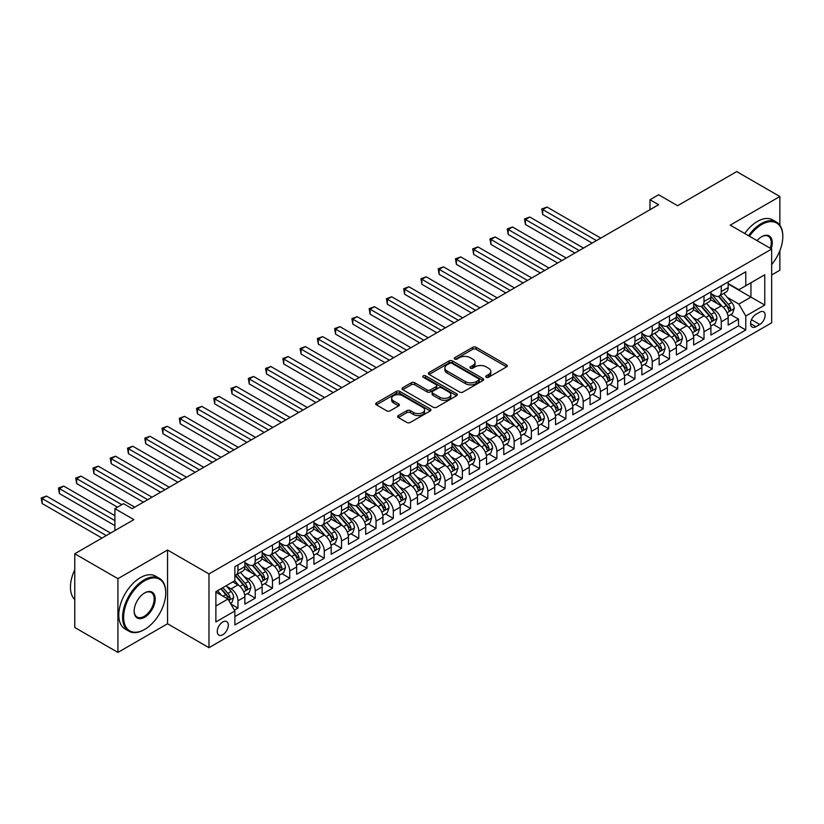 <?xml version="1.0" encoding="UTF-8"?>
<svg xmlns="http://www.w3.org/2000/svg" width="824" height="824" viewBox="0 0 824 824"><rect width="100%" height="100%" fill="white"/><g stroke="black" fill="none" stroke-linecap="round" stroke-linejoin="round"><path stroke-width="1.24" d="M486.222 377.248A1.679 0.968 0 0 0 488.601 377.248L506.595 366.855A2.4 1.38 0 0 0 507.306 365.877A2.4 1.38 0 0 0 506.595 364.898L476.107 347.295A2.4 1.38 0 0 0 472.719 347.295L454.714 357.688A1.679 0.968 0 0 0 454.22 358.368A1.679 0.968 0 0 0 454.714 359.058A1.679 0.968 0 0 0 457.083 359.058L459.411 357.709A7.663 4.429 0 0 1 470.257 357.709L472.801 359.182A7.663 4.429 0 0 1 475.046 362.313A7.663 4.429 0 0 1 472.801 365.434L470.473 366.783A1.679 0.968 0 0 0 469.979 367.463A1.679 0.968 0 0 0 470.473 368.153A1.679 0.968 0 0 0 472.842 368.153L475.17 366.804A7.663 4.429 0 0 1 486.016 366.804L488.56 368.276A7.663 4.429 0 0 1 490.805 371.408A7.663 4.429 0 0 1 488.56 374.539L486.222 375.878A1.679 0.968 0 0 0 485.738 376.568A1.679 0.968 0 0 0 486.222 377.248L486.222 375.878M222.779 634.727A7.807 4.511 120 0 0 227.888 627.837A7.807 4.511 120 0 0 226.682 621.584A7.807 4.511 120 0 0 222.779 621.966A7.807 4.511 120 0 0 217.68 628.856A7.807 4.511 120 0 0 218.875 635.108A7.807 4.511 120 0 0 222.779 634.727M398.342 415.574A2.4 1.38 0 0 0 397.632 416.542A2.4 1.38 0 0 0 398.342 417.521L406.891 422.465A2.4 1.38 0 0 0 410.28 422.465L430.272 410.918A2.4 1.38 0 0 0 430.973 409.94A2.4 1.38 0 0 0 430.272 408.962L399.774 391.359A2.4 1.38 0 0 0 396.385 391.359L376.393 402.905A2.4 1.38 0 0 0 375.692 403.884A2.4 1.38 0 0 0 376.393 404.862L386.734 410.826A2.4 1.38 0 0 0 390.123 410.826L398.672 405.882A2.4 1.38 0 0 0 399.382 404.903A2.4 1.38 0 0 0 398.672 403.925L393.553 400.969A6.407 3.698 0 0 1 391.678 398.353A6.407 3.698 0 0 1 395.633 394.933A6.407 3.698 0 0 1 402.617 395.736L422.691 407.324A6.407 3.698 0 0 1 424.566 409.94A6.407 3.698 0 0 1 420.611 413.36A6.407 3.698 0 0 1 413.627 412.556L410.28 410.63A2.4 1.38 0 0 0 406.891 410.63L398.342 415.574L398.342 417.521M779.865 225.21L779.865 196.503L736.718 171.588L677.596 205.722L658.613 194.752L649.981 199.738L658.613 204.723L132.159 508.666L123.528 503.68L114.907 508.666L114.907 530.584M117.925 578.664L117.925 652.412L167.55 623.768L167.55 550.02L117.925 578.664L74.768 553.759L133.89 519.625L114.907 508.666M167.55 550.02L208.977 573.937L771.666 249.064L771.666 322.812L208.977 647.685L208.977 573.937M779.865 196.503L730.239 225.148L771.666 249.064M459.586 392.049A2.4 1.38 0 0 0 462.975 392.049L482.967 380.503A2.4 1.38 0 0 0 483.667 379.524A2.4 1.38 0 0 0 482.967 378.546L452.469 360.943A2.4 1.38 0 0 0 449.08 360.943L429.088 372.479A2.4 1.38 0 0 0 428.387 373.457A2.4 1.38 0 0 0 429.088 374.436L459.586 392.049M423.917 377.608A1.679 0.968 0 0 1 425.617 377.845L456.589 395.726L436.627 407.252A2.4 1.38 0 0 1 433.239 407.252L402.74 389.649L402.74 387.692A2.4 1.38 0 0 0 402.04 388.671A2.4 1.38 0 0 0 402.74 389.649M402.74 387.692L411.3 382.748A2.4 1.38 0 0 1 414.688 382.748L427.059 389.896A2.4 1.38 0 0 0 430.447 389.896L436.123 386.611A2.4 1.38 0 0 0 436.823 385.642A2.4 1.38 0 0 0 436.123 384.664L423.237 377.227A1.679 0.968 0 0 1 422.753 376.537A1.679 0.968 0 0 1 423.783 375.641A1.679 0.968 0 0 1 425.617 375.857L456.62 393.759A2.4 1.38 0 0 1 457.32 394.737A2.4 1.38 0 0 1 456.62 395.716L456.62 393.759M117.925 652.412L74.768 627.497L74.768 553.759M771.666 274.979L779.865 270.241L779.865 250.733M234.387 610.182L237.971 608.122L230.802 603.982M226.734 586.379L231.07 588.882A9.764 5.634 60 0 1 237.971 600.84L244.872 596.854L244.872 604.136L255.234 598.152L247.375 593.62M243.997 576.419L248.323 578.922A9.764 5.634 60 0 1 255.234 590.88L262.135 586.894L262.135 594.166L272.487 588.192L264.638 583.649M261.249 566.449L265.586 568.951A9.764 5.634 60 0 1 272.487 580.91L279.398 576.924L279.398 584.206L289.749 578.221L281.901 573.689M278.512 556.488L282.848 558.991A9.764 5.634 60 0 1 289.749 570.95L296.661 566.964L296.661 574.235L307.012 568.251L299.163 563.719M295.775 546.518L300.111 549.021A9.764 5.634 60 0 1 307.012 560.979L313.913 556.993L313.913 564.265L324.275 558.291L316.416 553.759M313.038 536.558L317.374 539.061A9.764 5.634 60 0 1 324.275 551.019L331.176 547.033L331.176 554.305L341.538 548.321L333.679 543.789M330.3 526.587L334.626 529.09A9.764 5.634 60 0 1 341.538 541.049L348.439 537.063L348.439 544.334L358.79 538.36L350.942 533.828M347.553 516.627L351.889 519.13A9.764 5.634 60 0 1 358.79 531.089L365.702 527.102L365.702 534.374L376.053 528.39L368.204 523.858M364.816 506.657L369.152 509.16A9.764 5.634 60 0 1 376.053 521.118L382.954 517.132L382.954 524.404L393.316 518.43L385.457 513.898M382.079 496.697L386.415 499.2A9.764 5.634 60 0 1 393.316 511.158L400.217 507.172L400.217 514.444L410.579 508.459L402.72 503.928M399.341 486.727L403.667 489.229A9.764 5.634 60 0 1 410.579 501.188L417.48 497.202L417.48 504.473L427.841 498.499L419.983 493.967M416.594 476.766L420.93 479.269A9.764 5.634 60 0 1 427.841 491.228L434.742 487.242L434.742 494.513L445.094 488.529L437.245 483.997M433.857 466.796L438.193 469.299A9.764 5.634 60 0 1 445.094 481.257L452.005 477.271L452.005 484.543L462.357 478.569L454.508 474.037M451.119 456.836L455.456 459.339A9.764 5.634 60 0 1 462.357 471.297L469.258 467.311L469.258 474.583L479.62 468.599L471.761 464.067M468.382 446.866L472.719 449.368A9.764 5.634 60 0 1 479.62 461.327L486.521 457.341L486.521 464.612L496.882 458.638L489.023 454.106M485.645 436.905L489.971 439.408A9.764 5.634 60 0 1 496.882 451.367L503.783 447.381L503.783 454.652L514.135 448.668L506.286 444.136M502.898 426.935L507.234 429.438A9.764 5.634 60 0 1 514.135 441.396L521.046 437.41L521.046 444.682L531.398 438.708L523.549 434.176M520.16 416.975L524.497 419.478A9.764 5.634 60 0 1 531.398 431.436L538.309 427.45L538.309 434.722L548.66 428.738L540.812 424.206M537.423 407.005L541.759 409.507A9.764 5.634 60 0 1 548.66 421.466L555.561 417.48L555.561 424.751L565.923 418.777L558.064 414.245M554.686 397.044L559.012 399.547A9.764 5.634 60 0 1 565.923 411.506L572.824 407.519L572.824 414.791L583.186 408.807L575.327 404.275M571.949 387.074L576.275 389.577A9.764 5.634 60 0 1 583.186 401.535L590.087 397.549L590.087 404.821L600.439 398.847L592.59 394.315M589.201 377.114L593.538 379.617A9.764 5.634 60 0 1 600.439 391.575L607.35 387.589L607.35 394.861L617.701 388.877L609.853 384.344M606.464 367.144L610.8 369.646A9.764 5.634 60 0 1 617.701 381.605L624.602 377.619L624.602 384.89L634.964 378.916L627.105 374.384M623.727 357.183L628.063 359.686A9.764 5.634 60 0 1 634.964 371.645L641.865 367.659L641.865 374.93L652.227 368.946L644.368 364.414M640.99 347.213L645.316 349.716A9.764 5.634 60 0 1 652.227 361.674L659.128 357.688L659.128 364.96L669.479 358.986L661.631 354.454M658.242 337.253L662.578 339.756A9.764 5.634 60 0 1 669.479 351.714L676.391 347.728L676.391 355L686.742 349.016L678.894 344.483M675.505 327.283L679.841 329.785A9.764 5.634 60 0 1 686.742 341.744L693.654 337.758L693.654 345.029L704.005 339.055L696.156 334.523M692.768 317.322L697.104 319.825A9.764 5.634 60 0 1 704.005 331.784L710.906 327.798L710.906 335.069L721.268 329.085L721.268 321.813A9.764 5.634 -120 0 0 714.367 309.855L710.031 307.352M713.409 324.553L721.268 329.085M244.872 596.854A9.764 5.634 -120 0 0 237.971 584.896L232.79 581.909M262.135 586.894A9.764 5.634 -120 0 0 255.234 574.936L244.553 568.766M279.398 576.924A9.764 5.634 -120 0 0 272.487 564.965L261.816 558.806M296.661 566.964A9.764 5.634 -120 0 0 289.749 555.005L279.079 548.836M313.913 556.993A9.764 5.634 -120 0 0 307.012 545.035L296.341 538.875M331.176 547.033A9.764 5.634 -120 0 0 324.275 535.075L313.594 528.905M348.439 537.063A9.764 5.634 -120 0 0 341.538 525.104L330.857 518.945M365.702 527.102A9.764 5.634 -120 0 0 358.79 515.144L348.119 508.974M382.954 517.132A9.764 5.634 -120 0 0 376.053 505.174L365.382 499.014M400.217 507.172A9.764 5.634 -120 0 0 393.316 495.214L382.645 489.044M417.48 497.202A9.764 5.634 -120 0 0 410.579 485.243L399.898 479.084M434.742 487.242A9.764 5.634 -120 0 0 427.841 475.283L417.16 469.113M452.005 477.271A9.764 5.634 -120 0 0 445.094 465.313L434.423 459.153M469.258 467.311A9.764 5.634 -120 0 0 462.357 455.353L451.686 449.183M486.521 457.341A9.764 5.634 -120 0 0 479.62 445.382L468.949 439.223M503.783 447.381A9.764 5.634 -120 0 0 496.882 435.422L486.201 429.252M521.046 437.41A9.764 5.634 -120 0 0 514.135 425.452L503.464 419.292M538.309 427.45A9.764 5.634 -120 0 0 531.398 415.492L520.727 409.322M555.561 417.48A9.764 5.634 -120 0 0 548.66 405.521L537.99 399.362M572.824 407.519A9.764 5.634 -120 0 0 565.923 395.561L555.242 389.392M590.087 397.549A9.764 5.634 -120 0 0 583.186 385.591L572.505 379.431M607.35 387.589A9.764 5.634 -120 0 0 600.439 375.631L589.768 369.461M624.602 377.619A9.764 5.634 -120 0 0 617.701 365.66L607.031 359.501M641.865 367.659A9.764 5.634 -120 0 0 634.964 355.7L624.293 349.531M659.128 357.688A9.764 5.634 -120 0 0 652.227 345.73L641.546 339.57M676.391 347.728A9.764 5.634 -120 0 0 669.479 335.77L658.809 329.6M693.654 337.758A9.764 5.634 -120 0 0 686.742 325.799L676.071 319.64M710.906 327.798A9.764 5.634 -120 0 0 704.005 315.839L693.334 309.669M759.759 312.152L755.958 314.335A7.571 4.367 120 0 0 751.014 321.01A7.571 4.367 120 0 0 752.178 327.077A7.571 4.367 120 0 0 755.958 326.695L759.759 324.502A7.571 4.367 120 0 0 764.703 317.837A7.571 4.367 120 0 0 763.539 311.771A7.571 4.367 120 0 0 759.759 312.152M215.878 606.021L227.96 599.048L234.861 611.006L234.861 624.963L745.771 329.981L745.771 316.035L738.87 304.077L727.293 297.392M234.861 611.006L215.878 621.966L215.878 591.673L234.861 580.714L234.861 566.758L745.771 271.786L745.771 285.743L764.765 274.773L764.765 305.076L745.771 316.035M244.872 562.576L248.323 564.564A9.764 5.634 60 0 0 253.205 565.048L260.116 561.062A9.764 5.634 -120 0 0 262.135 556.591L262.135 551.019M262.135 552.605L265.586 554.604A9.764 5.634 60 0 0 270.468 555.088L277.369 551.101A9.764 5.634 -120 0 0 279.398 546.631L279.398 541.049M279.398 542.645L282.848 544.633A9.764 5.634 60 0 0 287.731 545.117L294.632 541.131A9.764 5.634 -120 0 0 296.661 536.661L296.661 531.089M296.661 532.675L300.111 534.673A9.764 5.634 60 0 0 304.993 535.157L311.894 531.171A9.764 5.634 -120 0 0 313.913 526.701L313.913 521.118M313.913 522.715L317.374 524.703A9.764 5.634 60 0 0 322.256 525.187L329.157 521.201A9.764 5.634 -120 0 0 331.176 516.73L331.176 511.158M331.176 512.744L334.626 514.743A9.764 5.634 60 0 0 339.509 515.227L346.42 511.241A9.764 5.634 -120 0 0 348.439 506.77L348.439 501.188M348.439 502.784L351.889 504.772A9.764 5.634 60 0 0 356.771 505.256L363.672 501.27A9.764 5.634 -120 0 0 365.702 496.8L365.702 491.228M365.702 492.814L369.152 494.812A9.764 5.634 60 0 0 374.034 495.296L380.935 491.31A9.764 5.634 -120 0 0 382.954 486.84L382.954 481.257M382.954 482.854L386.415 484.842A9.764 5.634 60 0 0 391.297 485.326L398.198 481.34A9.764 5.634 -120 0 0 400.217 476.869L400.217 471.297M400.217 472.883L403.667 474.882A9.764 5.634 60 0 0 408.549 475.366L415.461 471.38A9.764 5.634 -120 0 0 417.48 466.909L417.48 461.327M417.48 462.923L420.93 464.911A9.764 5.634 60 0 0 425.812 465.395L432.724 461.409A9.764 5.634 -120 0 0 434.742 456.939L434.742 451.367M434.742 452.953L438.193 454.951A9.764 5.634 60 0 0 443.075 455.435L449.976 451.449A9.764 5.634 -120 0 0 452.005 446.979L452.005 441.396M452.005 442.993L455.456 444.981A9.764 5.634 60 0 0 460.338 445.465L467.239 441.479A9.764 5.634 -120 0 0 469.258 437.008L469.258 431.436M469.258 433.022L472.719 435.021A9.764 5.634 60 0 0 477.601 435.505L484.502 431.519A9.764 5.634 -120 0 0 486.521 427.048L486.521 421.466M486.521 423.062L489.971 425.05A9.764 5.634 60 0 0 494.853 425.534L501.764 421.548A9.764 5.634 -120 0 0 503.783 417.078L503.783 411.506M503.783 413.092L507.234 415.09A9.764 5.634 60 0 0 512.116 415.574L519.017 411.588A9.764 5.634 -120 0 0 521.046 407.118L521.046 401.535M521.046 403.132L524.497 405.12A9.764 5.634 60 0 0 529.379 405.604L536.28 401.618A9.764 5.634 -120 0 0 538.309 397.147L538.309 391.575M538.309 393.161L541.759 395.159A9.764 5.634 60 0 0 546.642 395.644L553.543 391.658A9.764 5.634 -120 0 0 555.561 387.187L555.561 381.605M555.561 383.201L559.012 385.189A9.764 5.634 60 0 0 563.894 385.673L570.805 381.687A9.764 5.634 -120 0 0 572.824 377.217L572.824 371.645M572.824 373.231L576.275 375.229A9.764 5.634 60 0 0 581.157 375.713L588.068 371.727A9.764 5.634 -120 0 0 590.087 367.257L590.087 361.674M590.087 363.271L593.538 365.259A9.764 5.634 60 0 0 598.42 365.743L605.321 361.757A9.764 5.634 -120 0 0 607.35 357.286L607.35 351.714M607.35 353.3L610.8 355.298A9.764 5.634 60 0 0 615.683 355.783L622.584 351.797A9.764 5.634 -120 0 0 624.602 347.326L624.602 341.744M624.602 343.34L628.063 345.328A9.764 5.634 60 0 0 632.945 345.812L639.846 341.826A9.764 5.634 -120 0 0 641.865 337.356L641.865 331.784M641.865 333.37L645.316 335.368A9.764 5.634 60 0 0 650.198 335.852L657.109 331.866A9.764 5.634 -120 0 0 659.128 327.396L659.128 321.813M659.128 323.41L662.578 325.398A9.764 5.634 60 0 0 667.461 325.882L674.362 321.896A9.764 5.634 -120 0 0 676.391 317.425L676.391 311.853M676.391 313.439L679.841 315.438A9.764 5.634 60 0 0 684.723 315.922L691.624 311.936A9.764 5.634 -120 0 0 693.654 307.465L693.654 301.883M693.654 303.479L697.104 305.467A9.764 5.634 60 0 0 701.986 305.951L708.887 301.965A9.764 5.634 -120 0 0 710.906 297.495L710.906 291.923M234.861 616.589L738.531 325.799L738.531 319.125L728.169 325.099L728.169 317.827A9.764 5.634 -120 0 0 721.268 305.869L710.587 299.709M710.906 293.509L714.367 295.507A9.764 5.634 -120 0 0 719.249 295.991A9.764 5.634 -120 0 0 721.268 291.521L721.268 285.938M719.249 295.991L726.15 292.005A9.764 5.634 -120 0 0 728.169 287.535L728.169 281.952M237.971 564.965L237.971 570.548A9.764 5.634 60 0 1 235.952 575.018A9.764 5.634 60 0 1 234.861 575.409M235.952 575.018L242.853 571.032A9.764 5.634 -120 0 0 244.872 566.562L244.872 560.979M255.234 555.005L255.234 560.577A9.764 5.634 60 0 1 253.205 565.048M272.487 545.035L272.487 550.617A9.764 5.634 60 0 1 270.468 555.088M289.749 535.075L289.749 540.647A9.764 5.634 60 0 1 287.731 545.117M307.012 525.104L307.012 530.687A9.764 5.634 60 0 1 304.993 535.157M324.275 515.144L324.275 520.716A9.764 5.634 60 0 1 322.256 525.187M341.538 505.174L341.538 510.756A9.764 5.634 60 0 1 339.509 515.227M358.79 495.214L358.79 500.786A9.764 5.634 60 0 1 356.771 505.256M376.053 485.243L376.053 490.826A9.764 5.634 60 0 1 374.034 495.296M393.316 475.283L393.316 480.856A9.764 5.634 60 0 1 391.297 485.326M410.579 465.313L410.579 470.895A9.764 5.634 60 0 1 408.549 475.366M427.841 455.353L427.841 460.925A9.764 5.634 60 0 1 425.812 465.395M445.094 445.382L445.094 450.965A9.764 5.634 60 0 1 443.075 455.435M462.357 435.422L462.357 440.995A9.764 5.634 60 0 1 460.338 445.465M479.62 425.452L479.62 431.034A9.764 5.634 60 0 1 477.601 435.505M496.882 415.492L496.882 421.064A9.764 5.634 60 0 1 494.853 425.534M514.135 405.521L514.135 411.104A9.764 5.634 60 0 1 512.116 415.574M531.398 395.561L531.398 401.134A9.764 5.634 60 0 1 529.379 405.604M548.66 385.591L548.66 391.173A9.764 5.634 60 0 1 546.642 395.644M565.923 375.631L565.923 381.203A9.764 5.634 60 0 1 563.894 385.673M583.186 365.66L583.186 371.243A9.764 5.634 60 0 1 581.157 375.713M600.439 355.7L600.439 361.273A9.764 5.634 60 0 1 598.42 365.743M617.701 345.73L617.701 351.312A9.764 5.634 60 0 1 615.683 355.783M634.964 335.77L634.964 341.342A9.764 5.634 60 0 1 632.945 345.812M652.227 325.799L652.227 331.382A9.764 5.634 60 0 1 650.198 335.852M669.479 315.839L669.479 321.412A9.764 5.634 60 0 1 667.461 325.882M686.742 305.869L686.742 311.451A9.764 5.634 60 0 1 684.723 315.922M704.005 295.909L704.005 301.481A9.764 5.634 60 0 1 701.986 305.951M704.005 331.784L704.005 339.055M686.742 341.744L686.742 349.016M669.479 351.714L669.479 358.986M652.227 361.674L652.227 368.946M634.964 371.645L634.964 378.916M617.701 381.605L617.701 388.877M600.439 391.575L600.439 398.847M583.186 401.535L583.186 408.807M565.923 411.506L565.923 418.777M548.66 421.466L548.66 428.738M531.398 431.436L531.398 438.708M514.135 441.396L514.135 448.668M496.882 451.367L496.882 458.638M479.62 461.327L479.62 468.599M462.357 471.297L462.357 478.569M445.094 481.257L445.094 488.529M427.841 491.228L427.841 498.499M410.579 501.188L410.579 508.459M393.316 511.158L393.316 518.43M376.053 521.118L376.053 528.39M358.79 531.089L358.79 538.36M341.538 541.049L341.538 548.321M324.275 551.019L324.275 558.291M307.012 560.979L307.012 568.251M289.749 570.95L289.749 578.221M272.487 580.91L272.487 588.192M255.234 590.88L255.234 598.152M237.971 600.84L237.971 608.122M227.96 599.048L215.878 592.075M738.87 304.077L750.952 297.103L750.952 282.745L764.765 274.773M728.169 283.95L764.765 305.076M728.169 283.549L738.87 289.729L745.771 285.743M167.55 623.768L208.977 647.685M649.981 199.738L649.981 209.708M730.672 314.593L738.531 319.125M738.531 325.799L745.771 329.981M486.891 377.485L488.56 376.527A7.663 4.429 0 0 0 490.805 373.396L490.805 371.408M475.046 362.313L475.046 364.301A7.663 4.429 0 0 1 472.801 367.432L471.143 368.39M506.564 366.876L476.107 349.283A2.4 1.38 0 0 0 472.719 349.283L455.384 359.295M482.936 380.523L452.469 362.931A2.4 1.38 0 0 0 449.08 362.931L429.119 374.457L429.088 372.479M478.734 380.204A1.679 0.968 0 0 0 479.218 379.524A1.679 0.968 0 0 0 478.734 378.834L451.964 363.384A1.679 0.968 0 0 0 449.585 363.384L447.133 364.805A7.663 4.429 0 0 0 444.888 367.937A7.663 4.429 0 0 0 447.133 371.068L465.426 381.625A7.663 4.429 0 0 0 476.272 381.625L478.734 380.204L478.734 382.202A1.679 0.968 0 0 0 479.218 381.512L479.218 379.524M444.888 367.937L444.888 369.924A7.663 4.429 0 0 0 447.133 373.056L447.133 371.068M478.734 382.202L476.272 383.623A7.663 4.429 0 0 1 465.426 383.623L447.133 373.056M402.771 389.67L411.3 384.746L411.3 382.748M436.823 385.642L436.823 387.63A2.4 1.38 0 0 1 436.123 388.609L430.447 391.884A2.4 1.38 0 0 1 427.059 391.884L414.688 384.746A2.4 1.38 0 0 0 411.3 384.746M439.892 397.302A6.407 3.698 0 0 0 446.876 398.105A6.407 3.698 0 0 0 450.831 394.686A6.407 3.698 0 0 0 448.956 392.07L441.88 387.98A2.4 1.38 0 0 0 438.492 387.98L432.816 391.266A2.4 1.38 0 0 0 432.116 392.245A2.4 1.38 0 0 0 432.816 393.223L439.892 397.302L439.892 399.29A6.407 3.698 0 0 0 446.876 400.093A6.407 3.698 0 0 0 450.831 396.674L450.831 394.686M432.116 392.245L432.116 394.233A2.4 1.38 0 0 0 432.816 395.211L432.816 393.223M439.892 399.29L432.816 395.211M424.566 409.94L424.566 411.938A6.407 3.698 0 0 1 420.611 415.358A6.407 3.698 0 0 1 413.627 414.554L410.28 412.618A2.4 1.38 0 0 0 406.891 412.618L398.373 417.541M391.678 398.353L391.678 400.351A6.407 3.698 0 0 0 393.553 402.967L393.553 400.969M398.641 405.902L393.553 402.967M430.241 410.939L399.774 393.357A2.4 1.38 0 0 0 396.385 393.357L376.424 404.872M728.025 316.117L732.485 313.542L734.215 308.557A6.468 3.739 -120 0 0 731.691 302.49L723.802 293.354M722.226 306.497L712.873 295.672A18.674 10.784 -120 0 0 710.906 293.622M717.096 303.459L711.864 297.402A15.502 8.951 -120 0 0 710.906 296.362M600.789 238.105L547.023 207.061L542.707 209.553L542.707 214.539L592.157 243.09M718.363 296.341L726.346 305.58A6.468 3.739 60 0 1 728.643 310.03C729.621 311.328 730.311 310.936 730.723 308.835A6.468 3.739 -120 0 0 728.416 304.375L720.526 295.25M718.837 296.187L727.407 306.116A3.296 1.906 60 0 1 728.231 307.404L730.723 308.835M728.643 310.03L729.116 310.803M542.707 214.539L541.759 209.008L596.473 240.598M541.759 209.008L547.023 207.061M771.666 264.535A29.777 17.191 120 0 0 782.8 236.663A29.777 17.191 120 0 0 761.747 224.499A29.777 17.191 120 0 0 749.418 236.22M748.532 235.705A30.509 17.613 -60 0 1 761.221 223.603A30.509 17.613 -60 0 1 776.476 222.099A30.509 17.613 -60 0 1 782.8 236.066A30.509 17.613 -60 0 1 782.8 236.364M757.06 240.629A14.894 8.601 -60 0 1 761.747 236.663L761.747 236.663A14.894 8.601 -60 0 1 771.171 248.786M744.731 233.511A30.509 17.613 -60 0 1 757.431 221.409A30.509 17.613 -60 0 1 772.685 219.905L776.476 222.099M770.265 248.261A14.162 8.178 120 0 0 768.308 236.261A14.162 8.178 120 0 0 761.479 236.818M144.159 629.691L144.674 629.392A29.777 17.191 120 0 0 165.737 592.919A29.777 17.191 120 0 0 144.674 580.766A29.777 17.191 120 0 0 123.621 617.238A29.777 17.191 120 0 0 144.674 629.392L144.159 629.691A30.509 17.613 -60 0 1 128.905 631.205A30.509 17.613 -60 0 1 124.228 606.752A30.509 17.613 -60 0 1 144.159 579.869A30.509 17.613 -60 0 1 159.413 578.355A30.509 17.613 -60 0 1 165.737 592.322A30.509 17.613 -60 0 1 165.737 592.621M144.674 617.238A14.894 8.601 -60 0 1 134.147 611.161A14.894 8.601 -60 0 1 144.674 592.919L144.674 592.919A14.894 8.601 -60 0 1 155.211 598.996A14.894 8.601 -60 0 1 144.674 617.238M134.147 610.852A14.162 8.178 120 0 0 137.083 617.042A14.162 8.178 120 0 0 144.159 616.342A14.162 8.178 120 0 0 153.408 603.858A14.162 8.178 120 0 0 151.235 592.518A14.162 8.178 120 0 0 144.416 593.074M128.905 631.205L125.104 629.011A30.509 17.613 -60 0 1 120.428 604.559A30.509 17.613 -60 0 1 140.358 577.676A30.509 17.613 -60 0 1 155.623 576.161L159.413 578.355M74.768 599.594A30.509 17.613 -60 0 1 74.768 569.703M710.762 326.088L715.222 323.513L716.952 318.528A6.468 3.739 -120 0 0 714.429 312.451L706.549 303.325M704.963 316.468L695.611 305.642A18.674 10.784 -120 0 0 693.654 303.582M699.834 313.429L694.601 307.373A15.502 8.951 -120 0 0 693.654 306.332M583.526 248.076L529.76 217.031L525.444 219.524L525.444 224.499L574.894 253.05M701.1 306.301L709.083 315.541A6.468 3.739 60 0 1 711.39 320C712.358 321.298 713.048 320.897 713.46 318.806A6.468 3.739 -120 0 0 711.153 314.346L703.263 305.21M701.574 306.157L710.144 316.076A3.296 1.906 60 0 1 710.978 317.364L713.46 318.806M711.39 320L711.854 320.763M525.444 224.499L524.497 218.968L579.21 250.558M524.497 218.968L529.76 217.031M693.499 336.048L697.969 333.473L699.689 328.488A6.468 3.739 -120 0 0 697.166 322.421L689.286 313.285M687.7 326.428L678.348 315.602A18.674 10.784 -120 0 0 676.391 313.553M682.571 323.389L677.349 317.333A15.502 8.951 -120 0 0 676.391 316.292M566.263 258.036L512.497 226.991L508.181 229.484L508.181 234.469L557.632 263.021M683.848 316.272L691.82 325.511A6.468 3.739 60 0 1 694.127 329.961C695.096 331.258 695.786 330.867 696.198 328.766A6.468 3.739 -120 0 0 693.89 324.306L686.001 315.18M684.311 316.117L692.881 326.047A3.296 1.906 60 0 1 693.715 327.334L696.198 328.766M694.127 329.961L694.601 330.733M508.181 234.469L507.234 228.938L561.947 260.528M507.234 228.938L512.497 226.991M676.246 346.018L680.706 343.443L682.426 338.458A6.468 3.739 -120 0 0 679.913 332.381L672.024 323.255M670.448 336.398L661.095 325.573A18.674 10.784 -120 0 0 659.128 323.513M665.318 333.359L660.086 327.303A15.502 8.951 -120 0 0 659.128 326.263M549 268.006L495.234 236.962L490.929 239.454L490.929 244.429L540.379 272.981M666.585 326.232L674.557 335.471A6.468 3.739 60 0 1 676.865 339.931C677.833 341.229 678.533 340.827 678.935 338.736A6.468 3.739 -120 0 0 676.628 334.276L668.748 325.14M667.049 326.088L675.618 336.007A3.296 1.906 60 0 1 676.452 337.294L678.935 338.736M676.865 339.931L677.338 340.693M490.929 244.429L489.971 238.898L544.695 270.488M489.971 238.898L495.234 236.962M658.984 355.978L663.444 353.403L665.164 348.418A6.468 3.739 -120 0 0 662.651 342.351L654.761 333.215M653.185 346.358L643.832 335.533A18.674 10.784 -120 0 0 641.865 333.483M648.055 343.32L642.823 337.263A15.502 8.951 -120 0 0 641.865 336.223M531.748 277.966L477.982 246.922L473.666 249.415L473.666 254.4L523.116 282.951M649.322 336.202L657.294 345.441A6.468 3.739 60 0 1 659.602 349.891C660.58 351.189 661.27 350.797 661.672 348.696A6.468 3.739 -120 0 0 659.375 344.236L651.485 335.111M649.796 336.048L658.366 345.977A3.296 1.906 60 0 1 659.19 347.264L661.672 348.696M659.602 349.891L660.076 350.663M473.666 254.4L472.719 248.869L527.432 280.459M472.719 248.869L477.982 246.922M641.721 365.949L646.181 363.374L647.911 358.389A6.468 3.739 -120 0 0 645.388 352.312L637.498 343.186M635.922 356.329L626.57 345.503A18.674 10.784 -120 0 0 624.602 343.443M630.793 353.29L625.56 347.234A15.502 8.951 -120 0 0 624.602 346.193M514.485 287.937L460.719 256.892L456.403 259.385L456.403 264.36L505.854 292.911M632.059 346.162L640.042 355.401A6.468 3.739 60 0 1 642.349 359.861C643.317 361.159 644.008 360.757 644.419 358.667A6.468 3.739 -120 0 0 642.112 354.207L634.222 345.071M632.533 346.018L641.103 355.937A3.296 1.906 60 0 1 641.937 357.225L644.419 358.667M642.349 359.861L642.813 360.624M456.403 264.36L455.456 258.829L510.169 290.419M455.456 258.829L460.719 256.892M624.458 375.909L628.918 373.334L630.648 368.349A6.468 3.739 -120 0 0 628.125 362.282L620.245 353.146M618.659 366.289L609.307 355.463A18.674 10.784 -120 0 0 607.35 353.414M613.53 363.25L608.297 357.194A15.502 8.951 -120 0 0 607.35 356.153M497.222 297.897L443.456 266.852L439.141 269.345L439.141 274.33L488.591 302.882M614.797 356.133L622.779 365.372A6.468 3.739 60 0 1 625.086 369.822C626.055 371.119 626.745 370.728 627.157 368.627A6.468 3.739 -120 0 0 624.85 364.167L616.96 355.041M615.271 355.978L623.84 365.908A3.296 1.906 60 0 1 624.674 367.195L627.157 368.627M625.086 369.822L625.55 370.594M439.141 274.33L438.193 268.799L492.907 300.389M438.193 268.799L443.456 266.852M607.206 385.879L611.666 383.304L613.386 378.319A6.468 3.739 -120 0 0 610.872 372.242L602.983 363.116M601.396 376.259L592.044 365.434A18.674 10.784 -120 0 0 590.087 363.374M596.267 373.221L591.045 367.164A15.502 8.951 -120 0 0 590.087 366.124M479.959 307.867L426.193 276.823L421.878 279.315L421.878 284.29L471.328 312.842M597.544 366.093L605.516 375.332A6.468 3.739 60 0 1 607.824 379.792C608.792 381.09 609.482 380.688 609.894 378.597A6.468 3.739 -120 0 0 607.587 374.137L599.697 365.001M598.008 365.949L606.577 375.868A3.296 1.906 60 0 1 607.412 377.155L609.894 378.597M607.824 379.792L608.297 380.554M421.878 284.29L420.93 278.759L475.644 310.349M420.93 278.759L426.193 276.823M589.943 395.839L594.403 393.264L596.123 388.279A6.468 3.739 -120 0 0 593.61 382.212L585.72 373.076M584.144 386.219L574.791 375.394A18.674 10.784 -120 0 0 572.824 373.344M579.014 383.181L573.782 377.124A15.502 8.951 -120 0 0 572.824 376.084M462.707 317.827L408.941 286.783L404.625 289.276L404.625 294.261L454.076 322.812M580.281 376.063L588.254 385.302A6.468 3.739 60 0 1 590.561 389.752C591.539 391.05 592.229 390.658 592.631 388.557A6.468 3.739 -120 0 0 590.324 384.097L582.444 374.972M580.745 375.909L589.325 385.838A3.296 1.906 60 0 1 590.149 387.126L592.631 388.557M590.561 389.752L591.035 390.524M404.625 294.261L403.667 288.73L458.391 320.32M403.667 288.73L408.941 286.783M572.68 405.81L577.14 403.235L578.87 398.25A6.468 3.739 -120 0 0 576.347 392.173L568.457 383.047M566.881 396.19L557.529 385.364A18.674 10.784 -120 0 0 555.561 383.304M561.752 393.151L556.519 387.095A15.502 8.951 -120 0 0 555.561 386.054M445.444 327.798L391.678 296.753L387.362 299.246L387.362 304.221L436.813 332.772M563.019 386.023L571.001 395.262A6.468 3.739 60 0 1 573.298 399.722C574.276 401.02 574.967 400.618 575.379 398.528A6.468 3.739 -120 0 0 573.071 394.068L565.182 384.932M563.492 385.879L572.062 395.798A3.296 1.906 60 0 1 572.886 397.086L575.379 398.528M573.298 399.722L573.772 400.485M387.362 304.221L386.415 298.7L441.128 330.28M386.415 298.7L391.678 296.753M555.417 415.77L559.877 413.195L561.607 408.21A6.468 3.739 -120 0 0 559.084 402.143L551.204 393.007M549.618 406.15L540.266 395.324A18.674 10.784 -120 0 0 538.309 393.275M544.489 403.111L539.256 397.055A15.502 8.951 -120 0 0 538.309 396.014M428.181 337.758L374.415 306.713L370.1 309.206L370.1 314.191L419.55 342.743M545.756 395.994L553.738 405.233A6.468 3.739 60 0 1 556.046 409.683C557.014 410.98 557.704 410.589 558.116 408.488A6.468 3.739 -120 0 0 555.809 404.028L547.919 394.902M546.23 395.839L554.799 405.769A3.296 1.906 60 0 1 555.634 407.056L558.116 408.488M556.046 409.683L556.509 410.455M370.1 314.191L369.152 308.66L423.866 340.25M369.152 308.66L374.415 306.713M538.154 425.74L542.614 423.165L544.345 418.18A6.468 3.739 -120 0 0 541.821 412.103L533.942 402.977M532.356 416.12L523.003 405.295A18.674 10.784 -120 0 0 521.046 403.235M527.226 413.082L521.994 407.025A15.502 8.951 -120 0 0 521.046 405.985M410.918 347.728L357.153 316.684L352.837 319.176L352.837 324.151L402.287 352.703M528.493 405.954L536.476 415.193A6.468 3.739 60 0 1 538.783 419.653C539.751 420.951 540.441 420.549 540.853 418.458A6.468 3.739 -120 0 0 538.546 413.998L530.656 404.862M528.967 405.81L537.536 415.729A3.296 1.906 60 0 1 538.371 417.016L540.853 418.458M538.783 419.653L539.256 420.415M352.837 324.151L351.889 318.631L406.603 350.21M351.889 318.631L357.153 316.684M520.902 435.7L525.362 433.125L527.082 428.14A6.468 3.739 -120 0 0 524.569 422.073L516.679 412.937M515.103 426.08L505.751 415.255A18.674 10.784 -120 0 0 503.783 413.205M509.974 423.042L504.741 416.985A15.502 8.951 -120 0 0 503.783 415.945M393.656 357.688L339.89 326.644L335.574 329.137L335.574 334.122L385.035 362.673M511.241 415.924L519.213 425.163A6.468 3.739 60 0 1 521.52 429.613C522.488 430.921 523.178 430.519 523.59 428.418A6.468 3.739 -120 0 0 521.283 423.958L513.404 414.833M511.704 415.77L520.274 425.699A3.296 1.906 60 0 1 521.108 426.987L523.59 428.418M521.52 429.613L521.994 430.386M335.574 334.122L334.626 328.591L389.34 360.181M334.626 328.591L339.89 326.644M503.639 445.671L508.099 443.096L509.819 438.111A6.468 3.739 -120 0 0 507.306 432.034L499.416 422.908M497.84 436.051L488.488 425.225A18.674 10.784 -120 0 0 486.521 423.165M492.711 433.012L487.478 426.956A15.502 8.951 -120 0 0 486.521 425.915M376.403 367.659L322.637 336.614L318.322 339.107L318.322 344.082L367.772 372.633M493.978 425.884L501.95 435.123A6.468 3.739 60 0 1 504.257 439.583C505.236 440.881 505.926 440.479 506.327 438.389A6.468 3.739 -120 0 0 504.02 433.929L496.141 424.803M494.441 425.74L503.021 435.659A3.296 1.906 60 0 1 503.845 436.947L506.327 438.389M504.257 439.583L504.731 440.346M318.322 344.082L317.374 338.561L372.088 370.141M317.374 338.561L322.637 336.614M486.376 455.631L490.836 453.056L492.567 448.071A6.468 3.739 -120 0 0 490.043 442.004L482.153 432.868M480.577 446.011L471.225 435.185A18.674 10.784 -120 0 0 469.258 433.136M475.448 442.972L470.216 436.916A15.502 8.951 -120 0 0 469.258 435.875M359.14 377.619L305.374 346.574L301.059 349.067L301.059 354.052L350.509 382.604M476.715 435.855L484.697 445.094A6.468 3.739 60 0 1 487.005 449.543C487.973 450.852 488.663 450.45 489.075 448.349A6.468 3.739 -120 0 0 486.768 443.889L478.878 434.763M477.189 435.7L485.758 445.63A3.296 1.906 60 0 1 486.582 446.917L489.075 448.349M487.005 449.543L487.468 450.316M301.059 354.052L300.111 348.521L354.825 380.111M300.111 348.521L305.374 346.574M469.113 465.601L473.573 463.026L475.304 458.041A6.468 3.739 -120 0 0 472.78 451.964L464.901 442.838M463.315 455.981L453.962 445.156A18.674 10.784 -120 0 0 452.005 443.096M458.185 452.942L452.953 446.886A15.502 8.951 -120 0 0 452.005 445.846M341.878 387.589L288.112 356.545L283.796 359.037L283.796 364.012L333.246 392.564M459.452 445.815L467.435 455.054A6.468 3.739 60 0 1 469.742 459.514C470.71 460.812 471.4 460.41 471.812 458.319A6.468 3.739 -120 0 0 469.505 453.859L461.615 444.733M459.926 445.671L468.496 455.59A3.296 1.906 60 0 1 469.33 456.877L471.812 458.319M469.742 459.514L470.205 460.276M283.796 364.012L282.848 358.492L337.562 390.071M282.848 358.492L288.112 356.545M451.861 475.561L456.321 472.986L458.041 468.001A6.468 3.739 -120 0 0 455.528 461.934L447.638 452.798M446.052 465.941L436.699 455.116A18.674 10.784 -120 0 0 434.742 453.066M440.922 462.903L435.7 456.846A15.502 8.951 -120 0 0 434.742 455.806M324.615 397.549L270.849 366.505L266.533 368.998L266.533 373.983L315.983 402.534M442.2 455.785L450.172 465.024A6.468 3.739 60 0 1 452.479 469.474C453.447 470.782 454.137 470.38 454.549 468.279A6.468 3.739 -120 0 0 452.242 463.819L444.352 454.693M442.663 455.631L451.233 465.56A3.296 1.906 60 0 1 452.067 466.848L454.549 468.279M452.479 469.474L452.953 470.247M266.533 373.983L265.586 368.452L320.299 400.042M265.586 368.452L270.849 366.505M434.598 485.532L439.058 482.957L440.778 477.972A6.468 3.739 -120 0 0 438.265 471.894L430.375 462.769M428.799 475.912L419.447 465.086A18.674 10.784 -120 0 0 417.48 463.026M423.67 472.873L418.438 466.817A15.502 8.951 -120 0 0 417.48 465.776M307.362 407.519L253.596 376.475L249.281 378.968L249.281 383.953L298.731 412.494M424.937 465.745L432.909 474.984A6.468 3.739 60 0 1 435.216 479.444C436.195 480.742 436.885 480.341 437.287 478.25A6.468 3.739 -120 0 0 434.979 473.79L427.1 464.664M425.4 465.601L433.97 475.52A3.296 1.906 60 0 1 434.804 476.808L437.287 478.25M435.216 479.444L435.69 480.207M249.281 383.953L248.323 378.422L303.047 410.002M248.323 378.422L253.596 376.475M417.335 495.492L421.795 492.917L423.526 487.932A6.468 3.739 -120 0 0 421.002 481.865L413.112 472.729M411.537 485.872L402.184 475.046A18.674 10.784 -120 0 0 400.217 472.997M406.407 482.833L401.175 476.777A15.502 8.951 -120 0 0 400.217 475.736M290.099 417.48L236.333 386.435L232.018 388.928L232.018 393.913L281.468 422.465M407.674 475.716L415.646 484.955A6.468 3.739 60 0 1 417.953 489.404C418.932 490.713 419.622 490.311 420.024 488.21A6.468 3.739 -120 0 0 417.727 483.76L409.837 474.624M408.148 475.561L416.717 485.491A3.296 1.906 60 0 1 417.541 486.778L420.024 488.21M417.953 489.404L418.427 490.177M232.018 393.913L231.07 388.382L285.784 419.972M231.07 388.382L236.333 386.435M400.073 505.462L404.533 502.887L406.263 497.902A6.468 3.739 -120 0 0 403.739 491.825L395.86 482.699M394.274 495.842L384.921 485.017A18.674 10.784 -120 0 0 382.954 482.957M389.144 492.803L383.912 486.747A15.502 8.951 -120 0 0 382.954 485.707M272.837 427.45L219.071 396.406L214.755 398.898L214.755 403.884L264.205 432.425M390.411 485.676L398.394 494.915A6.468 3.739 60 0 1 400.701 499.375C401.669 500.673 402.359 500.271 402.771 498.18A6.468 3.739 -120 0 0 400.464 493.72L392.574 484.594M390.885 485.532L399.455 495.451A3.296 1.906 60 0 1 400.289 496.738L402.771 498.18M400.701 499.375L401.164 500.137M214.755 403.884L213.807 398.353L268.521 429.932M213.807 398.353L219.071 396.406M382.81 515.422L387.27 512.847L389 507.862A6.468 3.739 -120 0 0 386.477 501.795L378.597 492.659M377.011 505.802L367.659 494.977A18.674 10.784 -120 0 0 365.702 492.927M371.882 502.764L366.649 496.707A15.502 8.951 -120 0 0 365.702 495.667M255.574 437.41L201.808 406.366L197.492 408.858L197.492 413.844L246.942 442.395M373.148 495.646L381.131 504.885A6.468 3.739 60 0 1 383.438 509.335C384.406 510.643 385.096 510.241 385.508 508.14A6.468 3.739 -120 0 0 383.201 503.691L375.311 494.554M373.622 495.492L382.192 505.421A3.296 1.906 60 0 1 383.026 506.709L385.508 508.14M383.438 509.335L383.902 510.108M197.492 413.844L196.545 408.313L251.258 439.903M196.545 408.313L201.808 406.366M365.557 525.393L370.017 522.818L371.737 517.832A6.468 3.739 -120 0 0 369.224 511.756L361.334 502.63M359.758 515.773L350.396 504.947A18.674 10.784 -120 0 0 348.439 502.887M354.629 512.734L349.397 506.678A15.502 8.951 -120 0 0 348.439 505.637M238.311 447.381L184.545 416.336L180.229 418.829L180.229 423.814L229.68 452.355M355.896 505.606L363.868 514.846A6.468 3.739 60 0 1 366.175 519.305C367.144 520.603 367.834 520.202 368.246 518.111A6.468 3.739 -120 0 0 365.938 513.651L358.059 504.525M356.359 505.462L364.929 515.381A3.296 1.906 60 0 1 365.763 516.669L368.246 518.111M366.175 519.305L366.649 520.068M180.229 423.814L179.282 418.283L233.995 449.873M179.282 418.283L184.545 416.336M348.294 535.353L352.754 532.778L354.474 527.793A6.468 3.739 -120 0 0 351.961 521.726L344.072 512.59M342.496 525.733L333.143 514.907A18.674 10.784 -120 0 0 331.176 512.858M337.366 522.694L332.134 516.638A15.502 8.951 -120 0 0 331.176 515.597M221.059 457.341L167.293 426.296L162.977 428.789L162.977 433.774L212.427 462.326M338.633 515.577L346.605 524.816A6.468 3.739 60 0 1 348.913 529.266C349.891 530.574 350.581 530.172 350.983 528.071A6.468 3.739 -120 0 0 348.676 523.621L340.796 514.485M339.097 515.422L347.677 525.351A3.296 1.906 60 0 1 348.501 526.639L350.983 528.071M348.913 529.266L349.386 530.038M162.977 433.774L162.019 428.243L216.743 459.833M162.019 428.243L167.293 426.296M331.032 545.323L335.492 542.748L337.222 537.763A6.468 3.739 -120 0 0 334.699 531.686L326.809 522.56M325.233 535.703L315.88 524.878A18.674 10.784 -120 0 0 313.913 522.818M320.103 532.664L314.871 526.608A15.502 8.951 -120 0 0 313.913 525.568M203.796 467.311L150.03 436.267L145.714 438.759L145.714 443.745L195.164 472.286M321.37 525.537L329.353 534.776A6.468 3.739 60 0 1 331.65 539.236C332.628 540.534 333.318 540.132 333.73 538.041A6.468 3.739 -120 0 0 331.423 533.581L323.533 524.455M321.844 525.393L330.414 535.312A3.296 1.906 60 0 1 331.238 536.599L333.73 538.041M331.65 539.236L332.123 539.998M145.714 443.745L144.767 438.214L199.48 469.804M144.767 438.214L150.03 436.267M313.769 555.283L318.229 552.708L319.959 547.723A6.468 3.739 -120 0 0 317.436 541.656L309.556 532.52M307.97 545.663L298.618 534.838A18.674 10.784 -120 0 0 296.661 532.788M302.841 542.625L297.608 536.568A15.502 8.951 -120 0 0 296.661 535.528M186.533 477.271L132.767 446.227L128.451 448.719L128.451 453.705L177.902 482.256M304.108 535.507L312.09 544.746A6.468 3.739 60 0 1 314.397 549.196C315.365 550.504 316.056 550.102 316.468 548.001A6.468 3.739 -120 0 0 314.16 543.552L306.271 534.416M304.581 535.353L313.151 545.282A3.296 1.906 60 0 1 313.985 546.569L316.468 548.001M314.397 549.196L314.861 549.969M128.451 453.705L127.504 448.174L182.217 479.764M127.504 448.174L132.767 446.227M296.506 565.254L300.976 562.679L302.696 557.694A6.468 3.739 -120 0 0 300.173 551.616L292.293 542.491M290.707 555.634L281.355 544.808A18.674 10.784 -120 0 0 279.398 542.748M285.578 552.595L280.356 546.539A15.502 8.951 -120 0 0 279.398 545.498M169.27 487.242L115.504 456.197L111.189 458.69L111.189 463.675L160.639 492.216M286.855 545.467L294.827 554.707A6.468 3.739 60 0 1 297.134 559.166C298.103 560.464 298.793 560.062 299.205 557.972A6.468 3.739 -120 0 0 296.897 553.512L289.008 544.386M287.318 545.323L295.888 555.242A3.296 1.906 60 0 1 296.722 556.53L299.205 557.972M297.134 559.166L297.608 559.929M111.189 463.675L110.241 458.144L164.955 489.734M110.241 458.144L115.504 456.197M279.254 575.214L283.714 572.639L285.434 567.654A6.468 3.739 -120 0 0 282.92 561.587L275.031 552.451M273.455 565.594L264.102 554.768A18.674 10.784 -120 0 0 262.135 552.719M268.325 562.555L263.093 556.499A15.502 8.951 -120 0 0 262.135 555.458M152.007 497.202L98.241 466.157L93.936 468.65L93.936 473.635L143.386 502.187M269.592 555.438L277.564 564.677A6.468 3.739 60 0 1 279.872 569.126C280.84 570.435 281.54 570.033 281.942 567.932A6.468 3.739 -120 0 0 279.635 563.482L271.755 554.346M270.056 555.283L278.625 565.212A3.296 1.906 60 0 1 279.46 566.5L281.942 567.932M279.872 569.126L280.345 569.899M93.936 473.635L92.978 468.104L147.702 499.694M92.978 468.104L98.241 466.157M261.991 585.184L266.451 582.609L268.171 577.624A6.468 3.739 -120 0 0 265.658 571.547L257.768 562.421M256.192 575.564L246.84 564.739A18.674 10.784 -120 0 0 244.872 562.679M251.062 572.526L245.83 566.469A15.502 8.951 -120 0 0 244.872 565.429M134.755 507.172L80.989 476.128L76.673 478.62L76.673 483.606L117.492 507.172M252.329 565.408L260.302 574.637A6.468 3.739 60 0 1 262.609 579.097C263.587 580.395 264.277 579.993 264.679 577.902A6.468 3.739 -120 0 0 262.382 573.442L254.492 564.316M252.803 565.254L261.373 575.173A3.296 1.906 60 0 1 262.197 576.46L264.679 577.902M262.609 579.097L263.083 579.859M76.673 483.606L75.726 478.075L121.808 504.679M75.726 478.075L80.989 476.128M244.728 595.144L249.188 592.569L250.918 587.584A6.468 3.739 -120 0 0 248.395 581.517L240.505 572.381M238.929 585.524L234.799 580.745M233.8 582.486L233.13 581.713M114.907 515.639L63.726 486.088L59.41 488.581L59.41 493.566L114.907 525.609M235.067 575.368L243.049 584.607A6.468 3.739 60 0 1 245.356 589.057C246.325 590.365 247.015 589.963 247.427 587.862A6.468 3.739 -120 0 0 245.119 583.413L237.23 574.276M235.54 575.214L244.11 585.143A3.296 1.906 60 0 1 244.944 586.431L247.427 587.862M245.356 589.057L245.82 589.829M59.41 493.566L58.463 488.035L114.907 520.624M58.463 488.035L63.726 486.088M230.463 603.384L231.925 602.54L233.655 597.554A6.468 3.739 -120 0 0 231.132 591.477L226.167 585.73M221.532 595.34L217.536 590.715M216.537 592.456L215.878 591.684M110.591 533.077L46.463 496.058L42.148 498.551L42.148 503.536L101.96 538.062M220.822 588.82L225.786 594.567A6.468 3.739 60 0 1 228.094 599.027C229.062 600.325 229.752 599.924 230.164 597.833A6.468 3.739 -120 0 0 227.857 593.373L222.892 587.625M221.223 588.594L226.847 595.103A3.296 1.906 60 0 1 227.682 596.391L230.164 597.833M228.094 599.027L228.557 599.79M42.148 503.536L41.2 498.005L106.275 535.569M41.2 498.005L46.463 496.058M231.07 588.882L237.971 584.896M248.323 578.922L255.234 574.936M265.586 568.951L272.487 564.965M282.848 558.991L289.749 555.005M300.111 549.021L307.012 545.035M317.374 539.061L324.275 535.075M334.626 529.09L341.538 525.104M351.889 519.13L358.79 515.144M369.152 509.16L376.053 505.174M386.415 499.2L393.316 495.214M403.667 489.229L410.579 485.243M420.93 479.269L427.841 475.283M438.193 469.299L445.094 465.313M455.456 459.339L462.357 455.353M472.719 449.368L479.62 445.382M489.971 439.408L496.882 435.422M507.234 429.438L514.135 425.452M524.497 419.478L531.398 415.492M541.759 409.507L548.66 405.521M559.012 399.547L565.923 395.561M576.275 389.577L583.186 385.591M593.538 379.617L600.439 375.631M610.8 369.646L617.701 365.66M628.063 359.686L634.964 355.7M645.316 349.716L652.227 345.73M662.578 339.756L669.479 335.77M679.841 329.785L686.742 325.799M697.104 319.825L704.005 315.839M714.367 309.855L721.268 305.869M721.268 291.521L728.169 287.535M237.971 570.548L244.872 566.562M255.234 560.577L262.135 556.591M272.487 550.617L279.398 546.631M289.749 540.647L296.661 536.661M307.012 530.687L313.913 526.701M324.275 520.716L331.176 516.73M341.538 510.756L348.439 506.77M358.79 500.786L365.702 496.8M376.053 490.826L382.954 486.84M393.316 480.856L400.217 476.869M410.579 470.895L417.48 466.909M427.841 460.925L434.742 456.939M445.094 450.965L452.005 446.979M462.357 440.995L469.258 437.008M479.62 431.034L486.521 427.048M496.882 421.064L503.783 417.078M514.135 411.104L521.046 407.118M531.398 401.134L538.309 397.147M548.66 391.173L555.561 387.187M565.923 381.203L572.824 377.217M583.186 371.243L590.087 367.257M600.439 361.273L607.35 357.286M617.701 351.312L624.602 347.326M634.964 341.342L641.865 337.356M652.227 331.382L659.128 327.396M669.479 321.412L676.391 317.425M686.742 311.451L693.654 307.465M704.005 301.481L710.906 297.495M721.268 321.813L728.169 317.827M751.478 319.722L759.759 324.502M750.613 323.605L755.958 326.695M488.56 376.527L488.56 374.539M470.473 368.153L470.473 366.783M472.801 367.432L472.801 365.434M454.714 359.058L454.714 357.688M472.719 349.283L472.719 347.295M476.107 349.283L476.107 347.295M506.595 366.855L506.595 364.898M449.08 362.931L449.08 360.943M452.469 362.931L452.469 360.943M482.967 380.503L482.967 378.546M465.426 383.623L465.426 381.625M476.272 383.623L476.272 381.625M414.688 384.746L414.688 382.748M427.059 391.884L427.059 389.896M430.447 391.884L430.447 389.896M436.123 388.609L436.123 386.611M425.617 377.845L425.617 375.857M406.891 412.618L406.891 410.63M410.28 412.618L410.28 410.63M413.627 414.554L413.627 412.556M398.672 405.882L398.672 403.925M376.393 404.862L376.393 402.905M396.385 393.357L396.385 391.359M399.774 393.357L399.774 391.359M430.272 410.918L430.272 408.962M727.036 312.801L734.163 308.681M712.873 295.672L713.759 295.157M728.416 304.375L731.691 302.49M723.256 307.352L726.346 305.58M709.773 322.771L716.911 318.651M695.611 305.642L696.496 305.127M711.153 314.346L714.429 312.451M705.993 317.322L709.083 315.541M692.521 332.731L699.648 328.611M678.348 315.602L679.244 315.087M693.89 324.306L697.166 322.421M688.73 327.283L691.82 325.511M675.258 342.702L682.385 338.582M661.095 325.573L661.981 325.058M676.628 334.276L679.913 332.381M671.478 337.253L674.557 335.471M657.995 352.662L665.123 348.542M643.832 335.533L644.718 335.018M659.375 344.236L662.651 342.351M654.215 347.213L657.294 345.441M640.732 362.632L647.87 358.512M626.57 345.503L627.455 344.988M642.112 354.207L645.388 352.312M636.952 357.183L640.042 355.401M623.48 372.592L630.607 368.472M609.307 355.463L610.203 354.948M624.85 364.167L628.125 362.282M619.689 367.144L622.779 365.372M606.217 382.563L613.344 378.443M592.044 365.434L592.94 364.919M607.587 374.137L610.872 372.242M602.437 377.114L605.516 375.332M588.954 392.523L596.082 388.403M574.791 375.394L575.677 374.879M590.324 384.097L593.61 382.212M585.174 387.074L588.254 385.302M571.691 402.493L578.819 398.373M557.529 385.364L558.414 384.849M573.071 394.068L576.347 392.173M567.911 397.044L571.001 395.262M554.428 412.453L561.566 408.333M540.266 395.324L541.152 394.809M555.809 404.028L559.084 402.143M550.648 407.015L553.738 405.233M537.176 422.424L544.304 418.304M523.003 405.295L523.899 404.78M538.546 413.998L541.821 412.103M533.386 416.975L536.476 415.193M519.913 432.384L527.041 428.264M505.751 415.255L506.636 414.74M521.283 423.958L524.569 422.073M516.133 426.945L519.213 425.163M502.65 442.354L509.778 438.234M488.488 425.225L489.374 424.71M504.02 433.929L507.306 432.034M498.87 436.905L501.95 435.123M485.387 452.314L492.525 448.194M471.225 435.185L472.111 434.67M486.768 443.889L490.043 442.004M481.607 446.876L484.697 445.094M468.135 462.285L475.263 458.165M453.962 445.156L454.848 444.641M469.505 453.859L472.78 451.964M464.345 456.836L467.435 455.054M450.872 472.245L458 468.125M436.699 455.116L437.596 454.601M452.242 463.819L455.528 461.934M447.082 466.806L450.172 465.024M433.609 482.215L440.737 478.095M419.447 465.086L420.333 464.571M434.979 473.79L438.265 471.894M429.829 476.766L432.909 474.984M416.347 492.175L423.474 488.055M402.184 475.046L403.07 474.531M417.727 483.76L421.002 481.865M412.567 486.737L415.646 484.955M399.084 502.146L406.222 498.026M384.921 485.017L385.807 484.502M400.464 493.72L403.739 491.825M395.304 496.697L398.394 494.915M381.831 512.106L388.959 507.996M367.659 494.977L368.555 494.462M383.201 503.691L386.477 501.795M378.041 506.667L381.131 504.885M364.568 522.076L371.696 517.956M350.396 504.947L351.292 504.432M365.938 513.651L369.224 511.756M360.788 516.627L363.868 514.846M347.306 532.036L354.433 527.926M333.143 514.907L334.029 514.392M348.676 523.621L351.961 521.726M343.526 526.598L346.605 524.816M330.043 542.007L337.171 537.887M315.88 524.878L316.766 524.363M331.423 533.581L334.699 531.686M326.263 536.558L329.353 534.776M312.78 551.967L319.918 547.857M298.618 534.838L299.503 534.323M314.16 543.552L317.436 541.656M309 546.528L312.09 544.746M295.528 561.937L302.655 557.817M281.355 544.808L282.251 544.293M296.897 553.512L300.173 551.616M291.737 556.488L294.827 554.707M278.265 571.897L285.392 567.788M264.102 554.768L264.988 554.253M279.635 563.482L282.92 561.587M274.485 566.459L277.564 564.677M261.002 581.868L268.13 577.748M246.84 564.739L247.725 564.224M262.382 573.442L265.658 571.547M257.222 576.419L260.302 574.637M243.739 591.828L250.877 587.718M245.119 583.413L248.395 581.517M239.959 586.389L243.049 584.607M228.784 600.469L233.614 597.678M227.857 593.373L231.132 591.477M222.995 596.185L225.786 594.567M782.8 236.663L782.8 236.066M165.737 592.919L165.737 592.322"/></g></svg>
